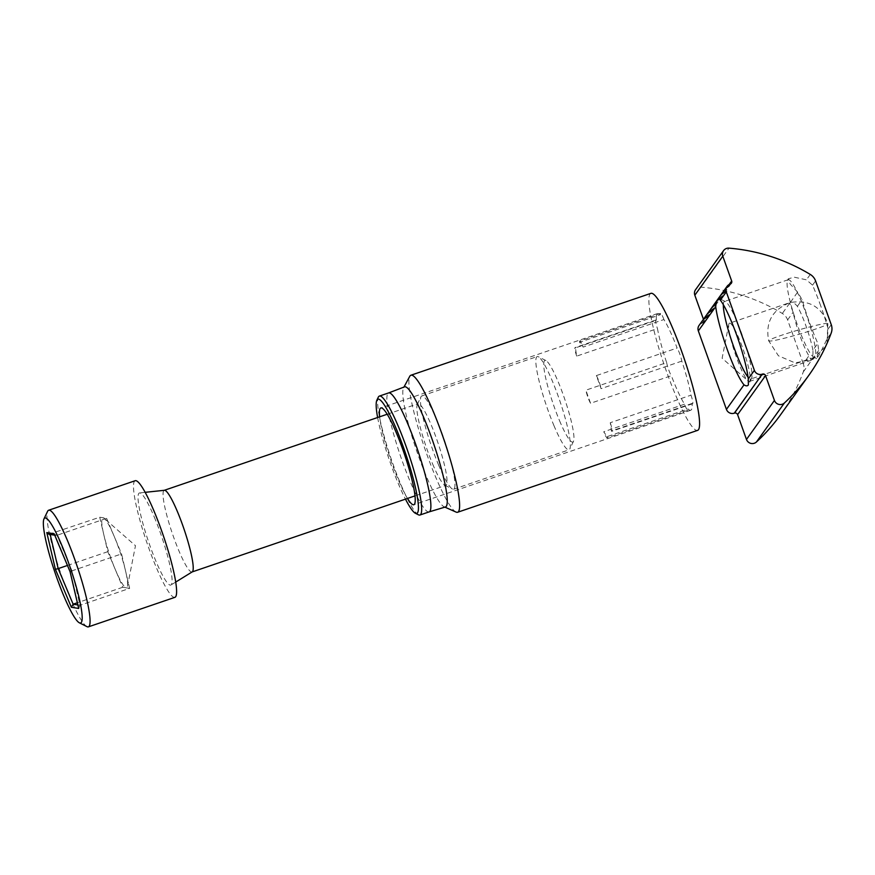 <?xml version="1.0" encoding="UTF-8"?>
<svg xmlns="http://www.w3.org/2000/svg" width="875" height="875" viewBox="0 0 875 875"><rect width="100%" height="100%" fill="white"/><g stroke="black" fill="none" stroke-linecap="round" stroke-linejoin="round"><path stroke-width="0.66" stroke-dasharray="4.38 3.28" d="M456.105 512.094A72.384 10.489 71.2 0 1 424.331 447.136A72.384 10.489 71.2 0 1 409.773 376.305M650.858 293.366A72.384 10.489 -108.8 0 0 649.961 294.077A72.384 10.489 -108.8 0 0 665.525 368.78A72.384 10.489 -108.8 0 0 697.605 430.369M445.473 506.964A63.448 9.188 71.2 0 1 444.183 506.811A63.448 9.188 71.2 0 1 416.325 449.87A63.448 9.188 71.2 0 1 403.561 387.778A63.448 9.188 71.2 0 1 403.747 387.472A63.448 9.188 71.2 0 1 404.491 386.87M429.122 511.897L429.144 511.886A62.836 9.1 71.2 0 1 401.264 458.259A62.836 9.1 71.2 0 1 387.8 393.564A62.836 9.1 71.2 0 1 388.544 392.962L388.566 392.952M681.8 361.113L601.038 388.664A51.133 7.405 -108.8 0 0 598.741 382.058A51.133 7.405 -108.8 0 0 596.356 375.594L677.119 348.042A51.133 7.405 -108.8 0 0 663.928 319.539L583.166 347.091A51.133 7.405 -108.8 0 0 579.578 342.3L660.341 314.738A51.133 7.405 -108.8 0 0 657.716 313.48A51.133 7.405 -108.8 0 0 656.359 320.294L575.597 347.845A51.133 7.405 -108.8 0 0 576.691 356.125L657.453 328.562A51.133 7.405 -108.8 0 0 666.663 362.622L585.9 390.173A51.133 7.405 -108.8 0 0 588.197 396.78A51.133 7.405 -108.8 0 0 590.581 403.255L671.344 375.692A51.133 7.405 -108.8 0 0 684.534 404.195A8.63 1.247 -108.8 0 0 687.903 410.277A8.63 1.247 -108.8 0 0 688.122 408.986A51.133 7.405 -108.8 0 0 690.747 410.255A51.133 7.405 -108.8 0 0 692.103 403.441A8.63 1.247 -108.8 0 0 692.606 403.725A8.63 1.247 -108.8 0 0 691.009 395.161A51.133 7.405 -108.8 0 0 681.8 361.113A8.63 1.247 -108.8 0 0 677.119 348.042M407.498 498.444A51.133 7.405 71.2 0 1 392.066 463.706A51.133 7.405 71.2 0 1 379.641 416.828M418.458 514.817A62.836 9.1 71.2 0 1 393.159 464.603A62.836 9.1 71.2 0 1 378.306 397.163M590.581 403.255A8.63 1.247 71.2 0 1 587.88 397.228A8.63 1.247 71.2 0 1 585.9 390.173M666.663 362.622A8.63 1.247 -108.8 0 0 668.642 369.666A8.63 1.247 -108.8 0 0 671.344 375.692M579.578 342.3A8.63 1.247 71.2 0 1 579.688 341.086A8.63 1.247 71.2 0 1 579.797 341.009A8.63 1.247 71.2 0 1 583.166 347.091M663.928 319.539A8.63 1.247 -108.8 0 0 660.559 313.447A8.63 1.247 -108.8 0 0 660.45 313.534A8.63 1.247 -108.8 0 0 660.341 314.738M377.617 417.517A60.375 8.75 -108.8 0 0 391.114 465.041A60.375 8.75 -108.8 0 0 405.475 499.133M656.359 320.294A8.63 1.247 -108.8 0 0 655.856 320.009A8.63 1.247 -108.8 0 0 657.453 328.562M684.534 404.195L603.772 431.747A51.133 7.405 -108.8 0 0 607.359 436.548L688.122 408.986M692.103 403.441L611.341 431.003A51.133 7.405 -108.8 0 0 610.247 422.723L691.009 395.161M607.359 436.548A8.63 1.247 71.2 0 1 607.141 437.839A8.63 1.247 71.2 0 1 603.772 431.747M576.691 356.125A8.63 1.247 71.2 0 1 575.094 347.572A8.63 1.247 71.2 0 1 575.597 347.845M596.356 375.594A8.63 1.247 71.2 0 1 601.038 388.664M610.247 422.723A8.63 1.247 71.2 0 1 611.844 431.277A8.63 1.247 71.2 0 1 611.341 431.003M192.248 571.867A43.127 6.245 71.2 0 1 192.062 571.955A43.127 6.245 71.2 0 1 178.817 550.605A43.127 6.245 71.2 0 1 164.205 490.339A43.127 6.245 71.2 0 1 164.412 490.295M432.633 463.991A43.127 6.245 -108.8 0 0 444.861 485.209A43.127 6.245 -108.8 0 0 445.878 485.352A43.127 6.245 -108.8 0 0 431.266 425.086A43.127 6.245 -108.8 0 0 418.02 403.725A43.127 6.245 -108.8 0 0 417.309 404.458A43.127 6.245 -108.8 0 0 432.633 463.991M154.284 517.07A48.661 7.055 71.2 0 1 170.986 584.981A48.661 7.055 71.2 0 1 155.827 560.973A48.661 7.055 71.2 0 1 139.573 492.909A48.661 7.055 71.2 0 1 154.284 517.07M438.506 464.8A49.284 7.142 -108.8 0 0 452.473 489.048A49.284 7.142 -108.8 0 0 453.633 489.212A49.284 7.142 -108.8 0 0 436.931 420.339A49.284 7.142 -108.8 0 0 421.805 395.927A49.284 7.142 -108.8 0 0 420.984 396.769A49.284 7.142 -108.8 0 0 438.506 464.8M553.875 425.436A49.284 7.142 -108.8 0 0 569.002 449.837A49.284 7.142 -108.8 0 0 569.822 449.006A49.284 7.142 -108.8 0 0 552.311 380.964A49.284 7.142 -108.8 0 0 538.333 356.727A49.284 7.142 -108.8 0 0 537.173 356.562A49.284 7.142 -108.8 0 0 553.875 425.436M86.975 626.642A61.6 8.925 71.2 0 1 69.508 596.334A61.6 8.925 71.2 0 1 47.611 511.295M174.956 597.319A61.6 8.925 71.2 0 1 156.034 566.814A61.6 8.925 71.2 0 1 135.166 480.725M559.541 420.689A43.127 6.245 -108.8 0 0 573.497 441.306A43.127 6.245 -108.8 0 0 558.173 381.784A43.127 6.245 -108.8 0 0 545.945 360.566A43.127 6.245 -108.8 0 0 545.836 378.634A43.127 6.245 -108.8 0 0 559.541 420.689M48.923 534.264L99.717 517.234L103.753 534.461A36.958 5.359 71.2 0 0 115.27 569.472A36.958 5.359 71.2 0 0 126.186 587.814L122.741 587.256L107.789 551.688L103.753 534.461A36.958 5.359 71.2 0 1 101.73 522.003A36.958 5.359 71.2 0 1 103.162 517.792A36.958 5.359 71.2 0 1 104.333 518.448A36.958 5.359 71.2 0 1 114.089 536.123A36.958 5.359 71.2 0 1 125.606 571.134A36.958 5.359 -108.8 0 1 127.63 583.603A36.958 5.359 -108.8 0 1 127.487 586.305A36.958 5.359 -108.8 0 1 126.186 587.814L129.642 588.361L80.03 605.292L77.853 604.942M54.447 534.45L57.006 535.27L71.958 570.839L70.109 571.703M78.717 608.453L80.03 605.292L71.958 570.839L121.57 553.908L129.642 588.361M99.717 517.234L106.608 518.35L57.006 535.27L50.181 534.461M106.608 518.35L121.57 553.908M107.789 551.688L67.452 565.458M122.741 587.256L77.339 602.755M820.706 305.856A55.442 8.028 -108.8 0 0 812.536 285.163L806.433 279.825L794.227 277.189L788.277 278.797L790.136 284.003L797.617 292.119L802.113 299.709A55.442 8.028 -108.8 0 0 809.266 321.814A55.442 8.028 -108.8 0 0 817.83 343.394L818.639 350.503L816.692 358.608L820.083 353.402L827.291 338.428L828.155 328.989A55.442 8.028 -108.8 0 0 820.706 305.856M797.191 324.363A40.95 5.928 71.2 0 1 787.511 280.416A40.95 5.928 71.2 0 1 788.189 279.716A40.95 5.928 71.2 0 1 805.634 312.572A40.95 5.928 71.2 0 1 814.636 357.219A40.95 5.928 71.2 0 1 813.673 357.088A40.95 5.928 71.2 0 1 797.191 324.363M723.33 304.686A40.95 5.928 71.2 0 1 723.953 301.864A40.95 5.928 71.2 0 1 724.456 301.459A40.95 5.928 71.2 0 1 725.43 301.602A40.95 5.928 71.2 0 1 741.913 334.316A40.95 5.928 71.2 0 1 751.592 378.262A40.95 5.928 71.2 0 1 751.417 378.558A40.95 5.928 71.2 0 1 750.903 378.963A40.95 5.928 71.2 0 1 748.037 377.103M812.919 350.241A30.8 4.463 -108.8 0 0 797.377 306.305C794.533 302.936 792.138 301.667 790.191 302.488L789.72 303.155L793.122 312.255A30.8 4.463 -108.8 0 0 808.905 355.841L811.245 360.216C812.558 358.903 813.127 355.589 812.919 350.241L817.83 343.394M729.509 323.181A30.8 4.463 71.2 0 1 743.159 349.398A30.8 4.463 71.2 0 1 749.788 381.183A30.8 4.463 71.2 0 1 749.405 381.489A30.8 4.463 71.2 0 1 748.07 380.953A30.8 4.463 71.2 0 1 735.23 353.773A30.8 4.463 71.2 0 1 728.777 324.417A30.8 4.463 71.2 0 1 729.127 323.488A30.8 4.463 71.2 0 1 729.509 323.181L790.366 302.422L797.617 292.119M780.73 414.531A184.8 181.88 35.6 0 0 803.272 371.962A12.316 12.13 35.6 0 0 803.294 363.683L808.905 355.841M749.405 381.489L811.245 360.216M730.198 284.102L702.045 323.181A6.158 6.059 35.6 0 0 699.103 325.358M702.231 323.116A2.461 2.428 35.6 0 0 703.719 320.02L703.456 319.288M803.294 363.683L787.62 319.922A12.316 12.13 35.6 0 0 782.327 313.458A184.8 181.88 -144.4 0 0 701.006 287.164A6.158 6.059 35.6 0 0 695.592 289.647M803.272 371.962L818.639 350.503M827.291 338.428L831.228 332.948M831.25 324.669L828.155 328.989M787.62 319.922L793.122 312.255M810.283 274.444L806.433 279.825M789.72 303.155L782.327 313.458M701.006 287.164L728.973 248.15M703.719 320.02L729.148 284.528M812.536 285.163L815.577 280.908M797.377 306.305L802.113 299.709M730.002 284.167L702.045 323.181M825.639 346.434L812.919 359.363L795.102 362.895L778.422 355.786L768.709 340.834C765.155 322.317 772.341 309.553 790.256 302.52C808.719 299.534 821.253 306.589 827.881 323.684A30.8 2.133 -16.2 0 0 806.958 327.644A30.8 2.133 -16.2 0 0 774.112 337.958A30.8 2.133 163.8 0 0 768.709 340.834A30.8 2.133 163.8 0 0 789.633 336.875A30.8 2.133 163.8 0 0 822.478 326.561A30.8 2.133 -16.2 0 0 827.881 323.684L827.006 343.405M444.183 506.811L444.905 507.139M403.561 387.778L403.944 387.078M657.716 313.48L380.822 407.958M690.747 410.255L413.853 504.733M687.903 410.277L607.141 437.839M655.856 320.009L575.094 347.572M660.559 313.447L579.797 341.009M692.606 403.725L611.844 431.277M415.034 495.873L445.878 485.352M175.766 582.039L170.986 584.981M444.861 485.209L452.473 489.048M453.633 489.212L569.002 449.837M573.497 441.306L569.822 449.006M127.487 586.305L135.472 545.705L104.333 518.448M387.177 414.258L418.02 403.725M145.152 492.33L139.573 492.909M417.309 404.458L420.984 396.769M421.805 395.927L537.173 356.562M545.945 360.566L538.333 356.727M54.72 535.194L55.869 535.38M787.511 280.416L788.277 278.797M788.189 279.716L724.456 301.459M725.43 301.602L719.009 298.364M751.592 378.262L748.573 384.562M813.673 357.088L816.692 358.608M814.636 357.219L750.903 378.963M731.369 283.227L703.413 322.241M728.777 324.417L722.127 358.247L748.07 380.953"/><path stroke-width="1.31" d="M403.944 387.078L409.773 376.305A72.384 10.489 71.2 0 1 409.981 375.955A72.384 10.489 71.2 0 1 410.878 375.244A72.384 10.489 71.2 0 1 442.969 436.844A72.384 10.489 71.2 0 1 458.533 511.547A72.384 10.489 71.2 0 1 457.636 512.258A72.384 10.489 71.2 0 1 456.105 512.094L444.905 507.139M457.636 512.258L697.605 430.369A72.384 10.489 -108.8 0 0 698.502 429.658A72.384 10.489 -108.8 0 0 682.938 354.955A72.384 10.489 -108.8 0 0 650.858 293.366L410.878 375.244M388.566 392.952L404.491 386.87A63.448 9.188 71.2 0 1 432.611 440.683A63.448 9.188 71.2 0 1 446.305 506.33A63.448 9.188 71.2 0 1 445.473 506.964L429.144 511.886A62.836 9.1 71.2 0 0 429.166 511.875A62.836 9.1 71.2 0 0 429.942 511.262A62.836 9.1 71.2 0 0 416.434 446.414A62.836 9.1 71.2 0 0 388.587 392.941A62.836 9.1 71.2 0 0 388.544 392.962M379.641 416.828A51.133 7.405 71.2 0 1 380.822 407.958A51.133 7.405 71.2 0 1 402.609 448.984A51.133 7.405 71.2 0 1 413.853 504.733A51.133 7.405 71.2 0 1 407.498 498.444M376.841 400.247L378.306 397.163A62.836 9.1 71.2 0 1 378.58 396.714A62.836 9.1 71.2 0 1 379.356 396.091A62.836 9.1 71.2 0 1 406.131 446.512A62.836 9.1 71.2 0 1 420.722 514.413A62.836 9.1 71.2 0 1 419.934 515.025A62.836 9.1 71.2 0 1 418.458 514.817L415.417 513.286A60.375 8.75 -108.8 0 0 403.561 447.661A60.375 8.75 -108.8 0 0 376.841 400.247A60.375 8.75 -108.8 0 0 377.617 417.517M405.475 499.133A60.375 8.75 -108.8 0 0 415.417 513.286M145.152 492.33L164.412 490.295A43.127 6.245 71.2 0 1 177.45 511.7A43.127 6.245 71.2 0 1 192.248 571.867L175.766 582.039M43.936 518.995L47.611 511.295A61.6 8.925 71.2 0 1 48.639 510.245A61.6 8.925 71.2 0 1 67.55 540.761A61.6 8.925 71.2 0 1 88.43 626.85A61.6 8.925 71.2 0 1 86.975 626.642L79.362 622.803A55.442 8.028 71.2 0 1 63.645 595.525A55.442 8.028 71.2 0 1 43.936 518.995A55.442 8.028 71.2 0 1 61.884 545.508A55.442 8.028 71.2 0 1 79.505 599.572A55.442 8.028 71.2 0 1 79.362 622.803M48.639 510.245L135.166 480.725A61.6 8.925 71.2 0 1 154.077 511.23A61.6 8.925 71.2 0 1 174.956 597.319L88.43 626.85M70.087 571.637L78.717 608.453L71.367 607.272L55.409 569.33L46.802 532.58L54.163 533.761L54.447 534.45M46.802 532.58L48.923 534.264L54.72 535.194M55.409 569.33L58.177 568.619L50.181 534.461M71.367 607.272L73.139 604.188L58.177 568.619L67.452 565.458M78.717 608.453L78.52 607.589M77.339 602.755L73.139 604.188L77.853 604.942M784.405 402.97A6.158 6.059 -144.4 0 1 774.441 400.433L765.548 375.627L737.592 414.641A2.461 2.428 35.6 0 0 734.464 413.12L762.234 374.172A6.158 6.059 -144.4 0 1 754.392 370.366L726.305 291.9A6.158 6.059 -144.4 0 1 730.002 284.167L730.198 284.102A2.461 2.428 -144.4 0 0 731.675 281.006L722.794 256.2A6.158 6.059 -144.4 0 1 728.973 248.15A184.8 181.88 -144.4 0 1 810.283 274.444A12.316 12.13 -144.4 0 1 815.577 280.908L831.25 324.669A12.316 12.13 -144.4 0 1 831.228 332.948A184.8 181.88 -144.4 0 1 808.686 375.517A184.8 181.88 -144.4 0 1 784.405 402.97L756.438 441.984A6.158 6.059 -144.4 0 1 746.473 439.447L737.592 414.641M748.037 377.103A40.95 5.928 71.2 0 1 733.458 346.106A40.95 5.928 71.2 0 1 723.33 304.686M718.145 299.042L719.009 298.364L720.366 300.191A47.108 6.825 71.2 0 1 737.155 336.448A47.108 6.825 71.2 0 1 748.256 378.941L748.398 384.869C747.491 386.17 746.036 386.159 744.013 384.847A47.108 6.825 71.2 0 1 727.431 350.011A47.108 6.825 71.2 0 1 715.717 306.666C716.1 302.575 716.909 300.037 718.145 299.042M756.438 441.984A184.8 181.88 35.6 0 0 780.73 414.531L808.686 375.517M734.464 413.12L734.267 413.186A6.158 6.059 35.6 0 1 726.436 409.38L698.337 330.914A6.158 6.059 35.6 0 1 699.103 325.358L727.059 286.344M703.456 319.288L694.827 295.214A6.158 6.059 35.6 0 1 695.592 289.647L723.548 250.633M762.42 374.106A2.461 2.428 -144.4 0 1 765.548 375.627M54.163 533.761L70.109 571.703M774.441 400.433L746.473 439.447M726.436 409.38L744.013 384.847M715.717 306.666L698.337 330.914M722.794 256.2L694.827 295.214M729.148 284.528L731.675 281.006M726.305 291.9L720.366 300.191M748.256 378.941L754.392 370.366M734.267 413.186L762.234 374.172M419.934 515.025L429.166 511.875M379.356 396.091L388.587 392.941M192.161 571.922L415.034 495.873M164.303 490.306L387.177 414.258M54.272 534.122L70.066 571.681M70.066 571.67L78.575 608.027M827.006 343.405L825.639 346.434"/></g></svg>
